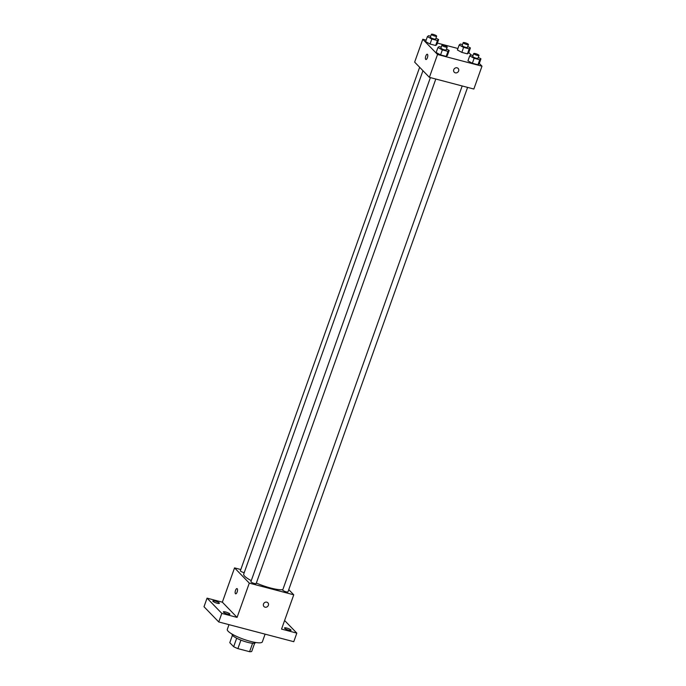 <?xml version="1.0" encoding="UTF-8"?>
<svg xmlns="http://www.w3.org/2000/svg" width="686" height="686" viewBox="0 0 686 686"><rect width="100%" height="100%" fill="white"/><g stroke="black" fill="none" stroke-linecap="round" stroke-linejoin="round"><path stroke-width="1.03" d="M252.602 643.262L249.593 651.7A11.996 2.461 19.6 0 0 251.719 651.451L254.66 643.185M249.593 651.7L237.896 648.622A11.996 2.461 19.6 0 1 233.66 646.701L229.784 642.688L232.425 635.27M240.923 640.132L237.896 648.622M236.679 638.22L233.66 646.701M255.544 642.473L255.484 642.653A12.399 2.547 -160.4 0 1 247.492 642.302A12.399 2.547 -160.4 0 1 232.125 634.336L232.185 634.164M228.995 624.654L227.306 629.405A18.599 3.816 19.6 0 0 228.146 631.257A18.599 3.816 19.6 0 0 246.986 640.381A18.599 3.816 19.6 0 0 262.344 641.873L265.096 634.147M284.604 620.496L296.824 633.118L293.771 641.693L218.748 621.953L204.008 606.733L207.061 598.158L222.35 602.179L237.082 617.4L221.801 613.387L218.748 621.953M296.824 633.118L281.543 629.096L293.754 594.805L249.292 583.117L237.082 617.4M263.493 604.04A2.71 2.452 -44.1 0 1 267.874 602.788A2.71 2.452 -44.1 0 1 263.981 606.561A2.71 2.452 -44.1 0 1 263.493 604.04M227.683 614.107A3.481 0.712 -160.4 0 1 223.37 611.869A3.481 0.712 -160.4 0 1 225.608 611.972A3.481 0.712 -160.4 0 1 229.93 614.21A3.481 0.712 -160.4 0 1 227.683 614.107M217.145 603.226A3.481 0.712 -160.4 0 1 212.832 600.987A3.481 0.712 -160.4 0 1 215.078 601.082A3.481 0.712 -160.4 0 1 219.391 603.32A3.481 0.712 -160.4 0 1 217.145 603.226M221.801 613.387L207.061 598.158M249.292 583.117L234.552 567.888L222.35 602.179M234.552 567.888L240.812 569.534M288.815 630.185A3.481 0.712 -160.4 0 1 284.501 627.947A3.481 0.712 -160.4 0 1 286.739 628.05A3.481 0.712 -160.4 0 1 291.061 630.288A3.481 0.712 -160.4 0 1 288.815 630.185M422.962 70.701L243.719 574.071A21.695 4.45 19.6 0 0 244.705 576.231A21.695 4.45 19.6 0 0 251.273 580.639M256.332 583.049A21.695 4.45 19.6 0 0 282.838 589.626M288.755 589.643L293.754 594.805M430.388 77.604L250.905 581.677A2.787 0.575 19.6 0 0 251.025 581.951A2.787 0.575 19.6 0 0 253.854 583.323A2.787 0.575 19.6 0 0 256.161 583.546L435.807 79.027M462.184 85.964L282.692 590.037A2.787 0.575 19.6 0 0 282.821 590.312A2.787 0.575 19.6 0 0 285.642 591.684A2.787 0.575 19.6 0 0 287.949 591.907L467.595 87.396M244.216 572.673A2.787 0.575 -160.4 0 1 241.549 571.738A2.787 0.575 -160.4 0 1 240.366 570.786L419.652 67.288M237.219 588.717A2.71 1.02 104.7 0 1 237.227 591.769A2.71 1.02 104.7 0 1 235.641 593.836A2.71 1.02 104.7 0 1 235.349 590.955A2.71 1.02 104.7 0 1 237.022 588.597A2.71 1.02 104.7 0 1 237.219 588.717M235.641 593.836A2.71 1.02 104.7 0 1 235.349 590.955A2.71 1.02 104.7 0 1 237.022 588.597M267.874 602.788A2.71 2.452 -44.1 0 1 263.981 606.561M479.317 63.412L481.992 66.182L473.846 89.034L429.393 77.347L414.653 62.117L422.79 39.256L426.143 40.14M481.992 66.182L437.531 54.486L429.393 77.347M453.763 69.689A2.71 2.452 -44.1 0 1 458.145 68.446A2.71 2.452 -44.1 0 1 454.252 72.219A2.71 2.452 -44.1 0 1 453.763 69.689M468.632 52.933L467.432 53.86L461.824 52.385L457.399 49.975L461.824 52.385L467.432 53.86L468.632 52.933L470.407 47.934L469.215 48.86L463.599 47.377L459.183 44.976L460.375 44.05L462.493 44.607M447.383 55.455L446.183 56.381L440.566 54.906L436.15 52.505L440.566 54.906L446.183 56.381L447.383 55.455L449.159 50.455L447.967 51.381L442.35 49.907L437.934 47.505L439.126 46.579L441.244 47.137M468.778 52.522L471.179 55.009M437.368 43.089L457.931 48.5M437.531 54.486L422.79 39.256M479.171 63.815L477.971 64.75L472.362 63.266L467.938 60.865L472.362 63.266L477.971 64.75L479.171 63.815L480.946 58.816L479.754 59.742L474.137 58.267L469.721 55.866L470.913 54.94L473.031 55.497M436.845 44.573L435.644 45.499L430.036 44.024L425.612 41.614L430.036 44.024L435.644 45.499L436.845 44.573L438.62 39.574L437.428 40.5L431.811 39.016L427.395 36.615L428.587 35.689L430.705 36.247M427.489 54.374A2.71 1.02 104.7 0 1 427.498 57.418A2.71 1.02 104.7 0 1 425.912 59.493A2.71 1.02 104.7 0 1 425.62 56.612A2.71 1.02 104.7 0 1 427.292 54.245A2.71 1.02 104.7 0 1 427.489 54.374M425.912 59.493A2.71 1.02 104.7 0 1 425.62 56.612A2.71 1.02 104.7 0 1 427.292 54.254M458.145 68.446A2.71 2.452 -44.1 0 1 454.252 72.219M435.962 38.124L438.62 39.574M431.4 34.3L430.379 37.155A2.787 0.575 19.6 0 0 430.508 37.438A2.787 0.575 19.6 0 0 433.329 38.802A2.787 0.575 19.6 0 0 435.636 39.025L436.656 36.169A2.787 0.575 19.6 0 0 434.221 34.694A2.787 0.575 19.6 0 0 431.4 34.3A2.787 0.575 19.6 0 0 431.528 34.574A2.787 0.575 19.6 0 0 434.349 35.946A2.787 0.575 19.6 0 0 436.656 36.169M437.428 40.5L435.644 45.499M431.811 39.016L430.036 44.024M427.395 36.615L425.612 41.614M467.749 46.485L470.407 47.934M463.187 42.661L462.167 45.516A2.787 0.575 19.6 0 0 462.295 45.799A2.787 0.575 19.6 0 0 465.125 47.163A2.787 0.575 19.6 0 0 467.423 47.394L468.444 44.53A2.787 0.575 19.6 0 0 466.008 43.055A2.787 0.575 19.6 0 0 463.187 42.661A2.787 0.575 19.6 0 0 463.316 42.935A2.787 0.575 19.6 0 0 466.137 44.307A2.787 0.575 19.6 0 0 468.444 44.53M469.215 48.86L467.432 53.86M463.599 47.377L461.824 52.385M459.183 44.976L457.399 49.975M446.5 49.006L449.159 50.455M441.938 45.19L440.918 48.046A2.787 0.575 19.6 0 0 441.047 48.32A2.787 0.575 19.6 0 0 443.868 49.692A2.787 0.575 19.6 0 0 446.174 49.915L447.195 47.06A2.787 0.575 19.6 0 0 444.76 45.585A2.787 0.575 19.6 0 0 441.938 45.19A2.787 0.575 19.6 0 0 442.067 45.465A2.787 0.575 19.6 0 0 444.888 46.837A2.787 0.575 19.6 0 0 447.195 47.06M447.967 51.381L446.183 56.381M442.35 49.907L440.566 54.906M437.934 47.505L436.15 52.505M478.288 57.367L480.946 58.816M473.726 53.551L472.705 56.406A2.787 0.575 19.6 0 0 472.834 56.681A2.787 0.575 19.6 0 0 475.655 58.053A2.787 0.575 19.6 0 0 477.962 58.276L478.982 55.42A2.787 0.575 19.6 0 0 476.547 53.945A2.787 0.575 19.6 0 0 473.726 53.551A2.787 0.575 19.6 0 0 473.855 53.825A2.787 0.575 19.6 0 0 476.676 55.197A2.787 0.575 19.6 0 0 478.982 55.42M479.754 59.742L477.971 64.75M474.137 58.267L472.362 63.266M469.721 55.866L467.938 60.865"/></g></svg>
